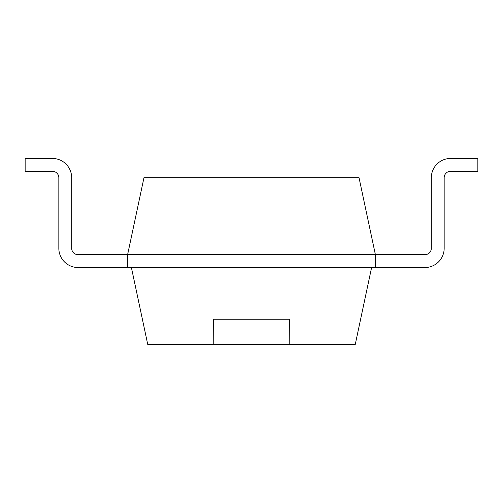 <?xml version="1.0" encoding="UTF-8"?>
<svg xmlns="http://www.w3.org/2000/svg" width="503" height="503" viewBox="0 0 503 503"><rect width="100%" height="100%" fill="white"/><g stroke="black" fill="none" stroke-linecap="round" stroke-linejoin="round"><path stroke-width="0.75" d="M78.097 254.688A6.42 6.42 0 0 1 71.671 248.262A6.42 6.42 0 0 0 78.097 254.688A6.42 6.42 0 0 1 71.671 248.262A6.42 6.42 0 0 0 78.097 254.688L375.395 254.688L375.395 267.533L424.903 267.533A19.265 19.265 0 0 0 444.168 248.262L444.168 177.716A6.42 6.42 0 0 1 450.594 171.297L477.85 171.297L477.85 158.451L450.594 158.451A19.265 19.265 0 0 0 431.329 177.716L431.329 248.262A6.42 6.42 0 0 1 424.903 254.688L375.395 254.688L359.023 177.666L143.977 177.666L127.605 254.688L127.605 267.533L78.097 267.533A19.265 19.265 0 0 1 58.832 248.262L58.832 177.716A6.42 6.42 0 0 0 52.406 171.297L25.15 171.297L25.15 158.451L52.406 158.451A19.265 19.265 0 0 1 71.671 177.716L71.671 248.262L71.671 177.716M424.903 267.533L78.097 267.533M450.594 171.297A6.42 6.42 0 0 0 444.168 177.716A6.42 6.42 0 0 1 450.594 171.297A6.42 6.42 0 0 0 444.168 177.716L444.168 248.262M424.903 254.688A6.42 6.42 0 0 0 431.329 248.262A6.42 6.42 0 0 1 424.903 254.688A6.42 6.42 0 0 0 431.329 248.262M58.832 177.716A6.42 6.42 0 0 0 52.406 171.297A6.42 6.42 0 0 1 58.832 177.716A6.42 6.42 0 0 0 52.406 171.297M25.15 158.451L52.406 158.451M371.604 267.533L355.231 344.549L147.769 344.549L131.396 267.533M289.238 344.549L289.395 319.26L213.605 319.26L213.762 344.549M213.574 319.26L289.426 319.26"/></g></svg>

